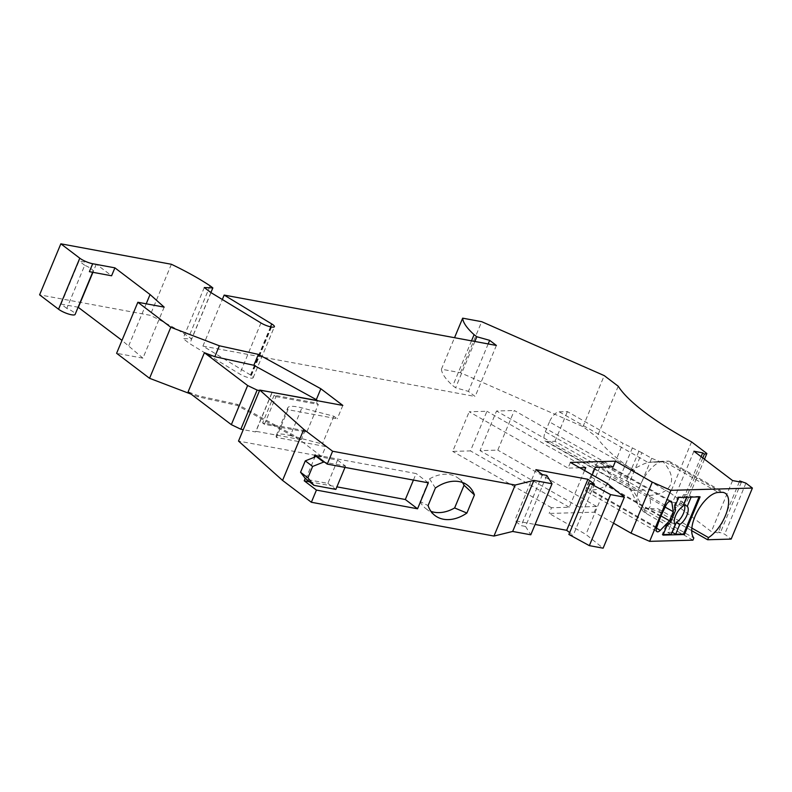 <?xml version="1.0" encoding="UTF-8"?>
<svg xmlns="http://www.w3.org/2000/svg" width="792" height="792" viewBox="0 0 792 792"><rect width="100%" height="100%" fill="white"/><g stroke="black" fill="none" stroke-linecap="round" stroke-linejoin="round"><path stroke-width="0.59" stroke-dasharray="3.96 2.97" d="M691.842 528.086L657.617 508.563L661.399 513.394L691.713 530.68M639.283 488.02L651.658 458.301L641.866 452.707L629.491 482.437L639.283 488.02L644.401 490.09L649.252 495.505C651.479 503.979 650.796 508.375 647.203 508.672L657.617 508.563M649.252 495.505C660.568 494.614 667.696 490.951 670.636 484.516C673.131 477.903 670.666 470.359 663.25 461.875L648.46 462.37L663.617 461.211L668.963 461.142L663.25 461.875M656.736 527.423L586.575 487.407L590.515 476.556L595.634 465.666A5.524 2.495 -60.3 0 1 598.049 462.28A5.524 2.495 -60.3 0 1 600.979 461.261A5.524 2.495 -60.3 0 1 601.692 462.498L590.278 490.149C596.396 489.951 601.96 488.278 606.969 485.13L610.741 476.071L601.712 462.657M671.161 534.362L667.745 532.412L671.794 522.671A11.048 4.999 -60.3 0 1 672.2 513.681A11.048 4.999 -60.3 0 1 679.358 504.514L682.783 506.464M92.664 272.27L93.07 271.31A9.94 2.346 -157.4 0 0 90.565 268.339A9.94 2.346 -157.4 0 0 84.724 265.29L66.785 308.395A9.94 2.346 -157.4 0 1 72.626 311.444A9.94 2.346 -157.4 0 1 75.131 314.414M691.564 441.896L670.329 492.921A165.686 39.174 -157.4 0 1 623.353 463.181A165.686 39.174 -157.4 0 1 596.98 437.263L583.001 426.65L460.449 372.715L441.421 369.191A104.93 24.809 22.6 0 0 452.836 385.684L455.598 387.783L468.418 391.377L475.141 396.475L202.92 346.104L250.48 374.972A7.732 1.832 -157.4 0 1 251.222 375.438A7.732 1.832 -157.4 0 1 253.163 377.754A7.732 1.832 -157.4 0 1 250.302 378.022L249.698 377.913A8.841 2.089 -157.4 0 1 239.719 373.992L189.763 343.678L183.041 338.57L191.605 338.936L188.843 336.838A104.93 24.809 -157.4 0 0 150.143 315.295L39.6 294.842M702.781 457.954L683.14 505.147L685.624 504.534L670.329 492.921M683.14 505.147L681.476 503.88L672.675 502.257L711.335 531.6L720.136 533.224L718.473 531.957L724.7 534.184L731.155 539.085M661.399 513.394A11.048 2.614 22.6 0 0 647.203 508.672L643.817 508.771A26.512 11.999 -60.3 0 1 640.589 508.018A26.512 11.999 -60.3 0 1 638.104 505.266A26.512 11.999 -60.3 0 1 643.292 479.041A26.512 11.999 -60.3 0 1 663.221 461.231A26.512 11.999 -60.3 0 1 663.617 461.211L718.374 492.436M692.941 540.154L646.737 513.8A11.048 2.614 -157.4 0 1 642.134 509.711A11.048 2.614 -157.4 0 1 643.817 508.771L633.125 490.406L631.442 490.238L545.5 441.233A11.048 4.999 -60.3 0 1 545.332 431.788L627.65 478.734L629.066 486.664L631.392 490.208M613.523 523.185L594.247 512.186L549.143 513.444L585.941 534.422L603.118 548.183M568.874 534.461L573.21 535.263L569.656 532.571M546.777 475.418L525.532 526.442L521.195 525.641L514.652 520.681L535.095 524.462M525.532 526.442L530.788 534.798M287.971 409.692A26.512 6.267 -157.4 0 1 287.763 407.85A26.512 6.267 -157.4 0 1 301.891 407.88L333.897 416.255L337.253 418.81L287.971 409.692L276.428 437.432L325.71 446.549L321.582 456.459L238.511 441.085M321.582 456.459L299.614 439.778L237.145 405.405L198.119 396.812L191.149 394.159M164.172 307.128L142.926 358.162L116.612 353.291M142.926 358.162L121.988 340.382M66.785 308.395L61.103 304.088L78.121 307.227M704.484 459.251L685.624 504.534M701.118 456.697L681.476 503.88M693.921 451.232L672.675 502.257M732.58 480.566L711.335 531.6M741.371 482.199L720.136 533.224M739.342 481.823L718.473 531.957M745.935 483.16L724.7 534.184M640.589 508.018L642.035 508.84L642.134 509.711M646.737 513.8L642.965 508.979L693.841 537.986M309.177 481.724L336.907 486.852M316.879 456.261L337.59 460.093L327.898 483.377L306.019 479.328M413.424 480.071L416.137 473.557L315.018 454.846M344.995 467.409L345.54 466.122L324.819 462.29M305.841 478.823L314.899 457.063M327.898 483.377L335.848 489.406M337.59 460.093L345.54 466.122M428.353 482.833L416.137 473.557M435.392 488.02L429.531 478.873L420.087 501.564L428.086 505.573M420.087 501.564A36.452 26.225 127.2 0 0 425.819 508.573A36.452 26.225 127.2 0 0 430.977 511.365M429.531 478.873A36.452 26.225 -52.8 0 1 458.34 478.249A36.452 26.225 -52.8 0 1 462.409 482.467M276.428 437.432A26.512 6.267 -157.4 0 1 276.22 435.59A26.512 6.267 -157.4 0 1 290.337 435.62L301.891 407.88M325.71 446.549L322.344 443.995L290.337 435.62M333.897 416.255L322.344 443.995M342.827 405.425L337.253 418.81M304.93 430.779L262.598 422.948L264.429 424.334L306.761 432.165L304.93 430.779L301.217 439.699L300.019 438.788L299.614 439.778M264.429 424.334L275.982 396.594L274.151 395.198L316.473 403.039L317.434 400.732M316.473 403.039L318.305 404.425L306.761 432.165M275.982 396.594L318.305 404.425M274.151 395.198L262.598 422.948M301.217 439.699L255.984 431.323L272.2 392.367M272.161 392.357L259.558 390.535M271.854 392.812L255.559 431.947L243.263 429.67M255.984 431.323L255.559 431.947M300.019 438.788L237.55 404.415L198.525 395.822L188.11 391.852M237.55 404.415L237.145 405.405M198.119 396.812L198.525 395.822M146.203 303.811L128.819 345.569M61.103 304.088L79.042 260.984L96.317 264.182L111.593 275.774M96.317 264.182L92.931 272.319M84.724 265.29L79.042 260.984M93.07 271.31A9.94 2.346 -157.4 0 1 89.387 271.666M210.088 285.813L188.843 336.838M171.379 264.271L150.143 315.295M210.9 292.565L191.605 338.936M204.286 287.546L183.041 338.57M211.009 292.644L189.763 343.678M202.92 346.104L222.324 299.515M632.996 469.517L549.45 421.879A11.048 4.999 -60.3 0 1 559.221 411.82L647.945 462.419C643.896 463.716 638.916 466.082 632.996 469.517C629.293 471.171 627.512 474.24 627.65 478.734M549.45 421.879L545.332 431.788M618.225 386.229L596.98 437.263M496.386 345.451L475.141 396.475M488.169 343.926L468.418 391.377M474.873 341.471L455.598 387.783M471.507 340.847L452.836 385.684M441.421 369.191L454.529 337.709M594.455 484.239L573.21 535.263M535.897 469.656L514.652 520.681M542.431 474.616L521.195 525.641M592.228 474.873L578.863 506.989L596.623 506.494L594.247 512.186M613.117 466.864L514.295 410.503L497.792 450.133L480.031 450.628L496.534 410.998L514.295 410.503M596.623 506.494L497.792 450.133M584.575 470.507L569.28 507.256L551.519 507.741L549.143 513.444M570.389 462.419L568.013 468.112L469.191 411.761L486.951 411.266L470.448 450.895L452.687 451.39L469.191 411.761M579.803 467.785L568.013 468.112M569.28 507.256L470.448 450.895M551.519 507.741L452.687 451.39M607.177 483.397L585.941 534.422M585.773 467.617L486.951 411.266M578.863 506.989L480.031 450.628M595.356 467.349L496.534 410.998M583.001 426.65L604.237 375.616M460.449 372.715L481.685 321.681M699.029 496.891L699.237 496.376L691.347 496.594L687.921 494.644L686.852 497.228M691.129 497.109L691.347 496.594M678.675 497.455L677.813 496.97L686.832 496.713L686.624 497.237M679.358 504.514L683.417 494.762L686.832 496.713M683.417 494.762L687.921 494.644M700.098 496.861L699.237 496.376M675.566 510.276L674.715 509.781L674.101 505.88L674.962 506.375M674.101 505.88L677.813 496.97M670.616 522.166L669.765 521.671L674.715 509.781M663.003 535.105L662.142 534.62L665.854 525.7L666.716 526.185M665.854 525.7L669.765 521.671M671.794 522.671L675.22 524.621M672.022 532.293L667.745 532.412M662.142 534.62L663.211 534.59M660.973 515.929L606.969 485.13M586.575 487.407A5.524 2.495 119.7 0 0 586.842 491.664A5.524 2.495 119.7 0 0 590.109 490.307L590.278 490.149M665.131 507.088L610.741 476.071M660.677 516.562L590.515 476.556M644.401 490.09L633.125 490.406M651.658 458.301L660.865 462.033M545.5 441.233A11.048 4.999 -60.3 0 0 546.846 441.54L555.014 441.312L610.632 473.032L629.491 482.437M559.221 411.82L567.389 411.592L623.007 443.302L610.632 473.032M641.866 452.707L623.007 443.302M555.014 441.312L567.389 411.592M632.402 447.817L620.027 477.546M638.798 451.47L626.423 481.19M665.795 505.672L595.634 465.666M271.547 326.997L250.302 378.022M721.76 492.337L667.003 461.112M260.964 322.958L239.719 373.992M270.943 326.888L249.698 377.913M270.527 326.809L250.48 374.972M656.499 528.165L590.109 490.307M669.705 501.287L601.692 462.498M546.846 441.54L632.61 490.456M253.163 377.754L274.408 326.72M425.819 508.573L435.046 515.582M467.567 485.258L458.34 478.249M276.22 435.59L287.763 407.85M586.842 491.664L657.004 531.67M671.141 501.267L600.979 461.261M668.963 461.142L724.997 493.089M629.65 488.07L638.104 505.266M648.212 462.389L663.221 461.231"/><path stroke-width="1.19" d="M454.529 337.709L462.667 318.166L481.685 321.681L604.237 375.616L618.225 386.229A165.686 39.174 -157.4 0 0 644.599 412.157A165.686 39.174 -157.4 0 0 691.564 441.896L706.87 453.509L704.385 454.123L702.712 452.856L693.921 451.232L732.58 480.566L741.371 482.199L739.708 480.932L745.935 483.16L752.4 488.06L731.155 539.085L707.602 539.748L708.503 537.58A26.512 11.999 119.7 0 0 725.393 515.74A26.512 11.999 119.7 0 0 724.997 493.089A26.512 11.999 119.7 0 0 721.76 492.337L718.374 492.436A26.512 11.999 119.7 0 0 697.366 511.513A26.512 11.999 119.7 0 0 693.841 537.986L692.941 540.154L649.638 541.352L631.036 533.174L613.523 523.185M708.503 537.58L691.842 528.086M673.289 511.731L669.517 520.789L660.271 530.323A5.524 2.495 119.7 0 1 657.004 531.67A5.524 2.495 119.7 0 1 656.736 527.423L660.677 516.562L665.795 505.672A5.524 2.495 -60.3 0 1 668.21 502.286A5.524 2.495 -60.3 0 1 671.141 501.267A5.524 2.495 -60.3 0 1 671.854 502.504L673.289 511.731L665.131 507.088M663.211 534.59L671.161 534.362L675.22 524.621A11.048 4.999 -60.3 0 1 675.616 515.632A11.048 4.999 -60.3 0 1 682.783 506.464L686.624 497.237M683.872 504.385A11.048 4.999 -60.3 0 1 683.466 513.374A11.048 4.999 -60.3 0 1 676.309 522.542L679.734 524.502A11.048 4.999 -60.3 0 0 686.892 515.325A11.048 4.999 -60.3 0 0 687.288 506.335L683.872 504.385L686.852 497.228M92.694 263.736L114.899 267.844L111.593 275.774L89.387 271.666L92.694 263.736A9.94 2.346 -157.4 0 1 80.517 258.717A9.94 2.346 -157.4 0 1 79.784 258.192L58.549 309.227L39.6 294.842L60.845 243.817L171.379 264.271A104.93 24.809 -157.4 0 1 210.088 285.813L212.85 287.902L210.9 292.565M92.664 272.27L75.131 314.414A9.94 2.346 -157.4 0 1 68.954 314.157A9.94 2.346 -157.4 0 1 59.271 309.741A9.94 2.346 -157.4 0 1 58.549 309.227M462.667 318.166A104.93 24.809 22.6 0 0 474.081 334.66L476.843 336.748L489.664 340.342L496.386 345.451L224.166 295.079L271.725 323.938A7.732 1.832 -157.4 0 1 272.458 324.413A7.732 1.832 -157.4 0 1 274.408 326.72A7.732 1.832 -157.4 0 1 271.547 326.997L270.943 326.888A8.841 2.089 -157.4 0 1 260.964 322.958L211.009 292.644L204.286 287.546L212.85 287.902M691.713 530.68L707.602 539.748M533.907 480.417L512.672 531.452L493.97 536.055L515.206 485.031L533.907 480.417L552.034 483.773L546.777 475.418L542.431 474.616L535.897 469.656L587.912 479.279L594.455 484.239L590.109 483.437L568.874 534.461L589.347 545.639L603.118 548.183L624.353 497.158L607.177 483.397L570.389 462.419L615.483 461.162L613.117 466.864L595.356 467.349L592.228 474.873M569.656 532.571L566.676 530.303L535.095 524.462M512.672 531.452L530.788 534.798L552.034 483.773M493.97 536.055L311.365 502.267L282.566 480.417L238.511 441.085L259.756 390.06L342.827 405.425L320.849 388.753L258.38 354.38L219.354 345.787L170.805 327.264L137.848 302.267L164.172 307.128L150.064 294.535L146.203 303.811M191.149 394.159L149.559 378.299L116.612 353.291L137.848 302.267M78.121 307.227L121.988 340.382M60.845 243.817L79.784 258.192M114.899 267.844L150.064 294.535M515.206 485.031L332.6 451.242L303.811 429.393L259.756 390.06M590.109 483.437L610.582 494.604L624.353 497.158M752.4 488.06L670.873 490.327L652.281 482.14L615.483 461.162M706.87 453.509L704.484 459.251M704.385 454.123L702.781 457.954M702.712 452.856L701.118 456.697M739.708 480.932L739.342 481.823M649.638 541.352L670.873 490.327M678.675 497.455L700.098 496.861L684.427 534.511L663.003 535.105L666.716 526.185L670.616 522.166L675.566 510.276L674.962 506.375L678.675 497.455M589.347 545.639L610.582 494.604M311.365 502.267L316.434 490.08L417.552 508.791L428.353 482.833L327.245 464.122L332.6 451.242M466.894 513.048L474.428 494.95L464.072 485.258L454.628 507.959L466.894 513.048A36.452 26.225 127.2 0 1 435.046 515.582A36.452 26.225 127.2 0 1 428.086 505.573L435.392 488.02A36.452 26.225 -52.8 0 1 467.567 485.258A36.452 26.225 -52.8 0 1 474.428 494.95M417.552 508.791L405.326 499.514L413.424 480.071M307.89 477.833L300.554 472.26L305.296 460.865L312.632 466.438L307.89 477.833L313.959 485.357L305.237 478.358L304.217 480.803L309.177 481.724M336.907 486.852L405.326 499.514M304.217 480.803L316.434 490.08M327.245 464.122L315.018 454.846L314.285 456.608L316.879 456.261M312.632 466.438L323.651 462.073L315.711 456.043M314.285 456.608L314.899 457.063L305.296 460.865M313.959 485.357L335.848 489.406L344.995 467.409M324.819 462.29L323.651 462.073M305.237 478.358L300.554 472.26M430.977 511.365A36.452 26.225 127.2 0 0 454.628 507.959M462.409 482.467A36.452 26.225 -52.8 0 1 464.072 485.258M282.566 480.417L303.811 429.393M320.849 388.753L316.315 399.653L253.846 365.28L214.82 356.687L204.405 352.717L247.639 385.526L231.343 424.661L240.837 429.224L257.133 390.09L247.639 385.526M317.434 400.732L316.315 399.653M317.503 400.554L272.161 392.357M259.558 390.535L257.133 390.09M243.263 429.67L240.837 429.224M204.405 352.717L188.11 391.852L231.343 424.661M214.82 356.687L219.354 345.787M258.38 354.38L253.846 365.28M149.559 378.299L170.805 327.264M92.931 272.319L78.378 307.276M222.324 299.515L224.166 295.079M489.664 340.342L488.169 343.926M476.843 336.748L474.873 341.471M474.081 334.66L471.507 340.847M587.912 479.279L566.676 530.303M652.281 482.14L631.036 533.174M584.575 470.507L585.773 467.617L579.803 467.785M676.309 522.542L672.25 532.293L675.675 534.244L679.734 524.502M675.675 534.244L683.565 534.026L699.029 496.891M687.288 506.335L691.129 497.109M684.427 534.511L683.565 534.026M669.517 520.789L660.973 515.929M271.725 323.938L270.527 326.809M660.271 530.323L656.499 528.165M671.854 502.504L669.705 501.287"/></g></svg>
